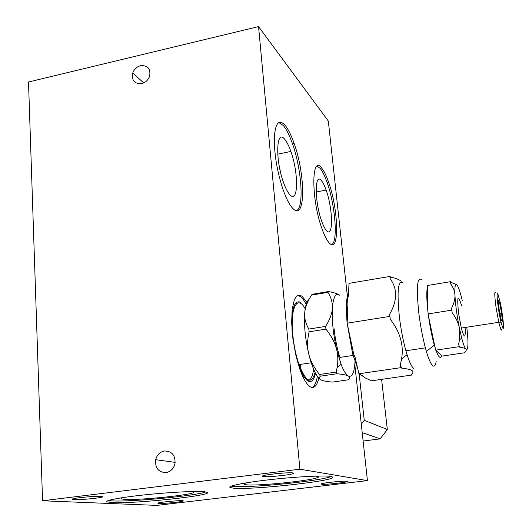 <?xml version="1.0" encoding="UTF-8"?>
<svg xmlns="http://www.w3.org/2000/svg" width="532" height="532" viewBox="0 0 532 532"><rect width="100%" height="100%" fill="white"/><g stroke="black" fill="none" stroke-linecap="round" stroke-linejoin="round"><path stroke-width="0.8" d="M296.557 210.652C304.244 207.493 301.671 169.249 292.434 143.667C289.508 135.347 286.475 129.303 283.33 125.539L278.761 122.5M285.006 125.18C288.138 128.95 291.157 135.002 294.076 143.327C305.634 174.908 305.601 221.452 293.179 208.783C289.774 205.465 286.369 199.001 282.971 189.379C277.019 171.091 274.133 153.748 274.326 137.342C275.377 122.932 278.941 118.875 285.006 125.18M331.782 244.567C338.166 241.648 335.193 204.734 327.054 182.29C324.753 175.76 322.439 171.098 320.104 168.311L317.072 166.19M321.621 168.012C323.935 170.799 326.242 175.46 328.537 182.004C338.518 209.229 339.702 253.764 329.581 243.277C327.08 240.843 324.507 235.882 321.86 228.401C311.074 198.815 311.366 153.948 321.621 168.012M312.071 387.456C314.545 386.272 316.321 382.575 317.398 376.363M306.193 304.351C304.191 300.507 302.203 297.873 300.221 296.457L297.774 295.46M318.761 378.092C317.125 385.434 314.492 388.44 310.868 387.116C307.13 385.341 303.406 379.23 299.696 368.789L295.666 354.392L292.866 338.365L291.649 322.725L292.154 309.425L294.269 300.028L295.839 297.122L297.687 295.506L299.755 295.194L301.97 296.164L306.957 302.296M307.396 380.599C310.488 380.619 312.557 376.809 313.614 369.175M295.878 355.349L297.727 362.079C301.198 372.965 304.776 379.356 308.474 381.238C311.712 382.468 314.046 379.782 315.489 373.171M231.26 486.122L233.049 486.368C248.976 488.256 321.281 480.975 331.157 476.479M330.877 476.433L332.7 477.064C337.142 480.762 251.377 490.238 233.189 488.143L229.944 487.418C227.736 485.849 246.196 482.251 272.058 479.432C297.88 476.599 324.4 475.302 330.877 476.433M108.368 500.532L112.345 500.898C131.79 502.009 196.454 495.771 205.957 491.894M203.869 491.654L207.473 492.366C213.345 495.472 135.121 503.864 112.425 502.62L107.018 501.869C104.325 500.512 120.611 497.4 144.724 494.86C168.784 492.306 195.051 490.93 203.869 491.654M280.484 172.082L279.001 164.774M290.086 194.931C298.412 203.849 298.685 172.8 290.851 151.454C288.849 145.775 286.788 141.705 284.66 139.238C276.308 128.431 275.084 159.427 283.39 182.15C285.604 188.401 287.839 192.664 290.086 194.931M326.701 230.815C333.491 238.196 332.879 208.451 326.123 190.084C324.553 185.628 322.984 182.489 321.408 180.667C314.558 171.696 314.512 201.595 321.627 221.006C323.35 225.874 325.039 229.146 326.701 230.815M300.334 369.427L300.7 364.367M292.467 317.025L292.068 316.101M246.668 482.777C244.56 483.375 243.709 483.861 244.115 484.24L246.303 484.772C258.951 486.441 321.907 479.472 318.289 476.765L315.529 476.133M122.839 497.606L121.043 498.843L124.754 499.402C140.734 500.432 198.15 494.275 193.568 491.987L191.653 491.535M182.277 500.698L183.294 500.865C184.983 501.563 164.262 503.764 159.075 503.445L157.944 503.279C156.036 502.594 177.382 500.333 182.277 500.698M346.837 481.261L347.256 481.4C348.54 482.278 325.072 484.871 321.541 484.253L321.042 484.1C319.499 483.249 343.672 480.582 346.837 481.261M140.588 65.695C147.783 65.237 150.802 68.734 149.632 76.196C148.189 80.079 145.549 82.56 141.705 83.637C134.423 84.016 131.444 80.452 132.767 72.937C134.23 69.173 136.844 66.759 140.588 65.695M164.601 450.97C172.062 451.216 175.513 455.465 174.968 463.718C173.638 468.759 170.632 471.731 165.951 472.629C158.416 472.29 154.992 467.974 155.677 459.695C157.04 454.767 160.012 451.861 164.601 450.97M292.933 472.941L293.631 473.167C295.506 474.384 268.288 477.417 263.214 476.566L262.382 476.326C260.128 475.136 288.344 471.997 292.933 472.941M100.927 496.356L102.59 496.609C105.037 497.546 81.316 500.06 74.108 499.628L72.266 499.375C69.506 498.457 94.098 495.864 100.927 496.356M297.155 303.207L295.406 303.373M300.793 302.356C294.183 299.456 291.277 308.946 292.081 330.824M354.804 364.533L367.432 480.615L156.82 505.4L42.56 500.772L299.902 469.191L258.552 26.6L28.509 82.001L42.56 500.772M258.552 26.6L328.324 121.05L347.356 296.058M367.432 480.615L299.902 469.191M361.294 424.19L364.247 420.32L387.343 429.497L381.59 379.369M364.247 420.32L359.16 373.903M363.13 441.041L380.187 438.86L387.343 429.497M362.212 432.616L380.187 438.86M390.023 276.427L349.019 283.357L348.427 295.885C346.957 300.753 346.738 305.468 347.755 310.036L347.137 323.183L353.727 354.146L355.157 357.617L358.92 373.77L363.09 376.117L364.407 377.514L371.442 380.819L411.602 375.073L411.056 374.694C413.198 372.998 413.537 371.642 412.067 370.638C410.764 369.614 407.253 368.762 401.54 368.078L400.942 367.659L400.343 364.945L401.514 359.16C404.014 345.534 400.25 332.221 390.229 319.22L389.637 314.213C397.471 300.66 397.597 288.756 390.003 278.502L390.023 276.427L390.641 277.072C396.307 278.362 399.811 279.799 401.161 281.381M363.383 376.709L361.793 375.386M357.73 368.656L352.61 353.714L347.163 323.296M347.143 323.084C345.787 307.902 346.279 297.501 348.62 291.868M305.195 308.793C297.375 294.209 290.007 307.609 292.78 334.701C293.877 345.654 295.952 355.629 299.011 364.62C306.093 382.295 311.459 384.889 315.097 372.407M353.082 355.423L339.888 357.411C337.148 348.726 335.207 339.13 334.056 328.603M461.636 305.913C457.886 293.511 456.862 295.958 458.571 313.255L461.317 328.058C464.383 338.857 465.653 338.665 465.121 327.473M501.862 329.295L501.117 330.272L498.983 323.37L496.057 307.376C494.521 295.952 494.381 290.944 495.631 292.347M497.852 293.91C495.904 289.78 498.072 309.89 500.905 321.833L502.807 328.058C504.542 331.223 502.707 313.76 500.1 301.897L497.852 293.91M403.229 282.891C398.076 279.36 396.792 290.718 399.386 316.972C400.909 329.275 403.083 340.547 405.903 350.774L407.06 354.678C409.494 362.325 411.721 366.92 413.73 368.463M436.2 361.195C435.575 365.477 434.425 366.98 432.749 365.717C430.88 364.107 428.759 359.359 426.398 351.466L425.381 347.862C422.661 337.561 420.506 326.236 418.917 313.88C416.13 287.526 417.095 276.161 421.81 279.792M462.208 300.447C460.36 292.567 458.697 287.493 457.214 285.232C455.359 282.891 454.601 286.189 454.94 295.107C454.754 291.23 453.271 287.393 450.478 283.583L450.398 281.701L427.336 285.511L427.382 287.386C426.431 291.955 426.624 300.141 427.954 311.952L428.526 316.4C430.049 327.24 431.984 336.803 434.325 345.088L436.094 350.581C437.331 353.953 438.435 356.088 439.419 356.979C440.396 357.823 441.148 357.398 441.686 355.695L442.105 356.081L464.815 352.749L464.443 352.35C466.165 351.08 466.65 350.029 465.892 349.205C467.628 350.674 468.266 346.904 467.808 337.887L466.83 327.213M429.444 285.165L428.233 285.358M427.382 287.386L427.954 311.952M436.094 350.581L441.686 355.695M428.526 316.4L435.129 347.735M454.94 295.154C455.485 304.823 456.955 315.735 459.355 327.885C458.358 322.924 455.964 317.857 452.173 312.683L451.575 308.208C454.022 303.366 455.146 299.017 454.94 295.154L454.94 295.107M459.369 327.951L461.703 338.086C463.312 344.138 464.709 347.842 465.879 349.192C465.148 348.36 463.02 347.669 459.508 347.11L458.611 344.237L459.522 339.828L459.355 327.885M459.508 347.11L458.611 344.237M452.173 312.683L451.575 308.208M450.398 281.701L450.81 282.273L456.536 284.534M450.478 283.583L450.81 282.273M464.782 352.091L464.815 352.749M435.642 350.169L459.109 346.684M428.001 313.92L451.661 310.183M501.596 313.082L502.334 321.461L501.058 319.373L499.016 308.706L498.291 300.307L499.595 302.588L501.596 313.082L499.907 313.341M499.595 302.588L498.504 302.755M320.065 379.323C316.454 376.343 313.035 369.255 309.817 358.056L308.786 354.119L309.99 358.122C311.858 363.396 315.03 368.856 319.519 374.495L320.324 376.184C318.881 377.813 319.147 379.077 321.122 379.981C323.044 380.899 326.841 381.597 332.513 382.089L348.56 379.775C350.216 378.219 350.156 376.969 348.374 376.024C352.151 377.487 354.359 372.699 355.004 361.66M336.217 372.048L337.128 367.532C338.179 361.268 338.046 355.376 336.736 349.857L341.079 364.307C343.612 370.817 346.046 374.721 348.374 376.024C346.651 375.073 342.854 374.315 336.989 373.743L336.217 372.048L319.519 374.495M325.67 326.395C329.853 319.572 332.088 313.514 332.367 308.214C331.795 320.61 333.251 334.488 336.736 349.857C335.173 343.147 331.582 336.237 325.956 329.128L325.67 326.395L308.839 329.069L309.112 331.795C307.23 340.041 307.124 347.482 308.786 354.119C305.235 338.877 303.878 325.085 304.73 312.73C305.388 305.561 306.818 301.139 309.019 299.469M339.742 295.313C335.745 292.5 333.285 296.803 332.367 308.214C332.706 302.894 331.217 297.614 327.912 292.361L328.417 291.549C334.089 292.6 337.82 293.817 339.609 295.213M328.417 291.549L312.104 294.282L311.566 295.107C307.443 301.564 305.162 307.443 304.73 312.73C304.238 318.016 305.607 323.463 308.839 329.069M320.324 376.184L336.989 373.743M309.112 331.795L325.956 329.128M311.566 295.107L327.912 292.361M390.229 319.22L389.637 314.213M390.003 278.502L390.641 277.072M401.54 368.078L400.343 364.945M347.137 323.183L389.61 316.434M358.92 373.77L400.942 367.659M294.076 143.327L292.434 143.667M328.537 182.004L327.054 182.29M290.851 151.454L277.737 154.16M326.123 190.084L316.181 192.012M155.677 459.695L175.174 462.375M132.767 72.937L143.7 82.939M121.043 498.843L121.017 498.351M244.115 484.24L244.088 483.867M107.018 501.869L106.985 501.184M229.944 487.418L229.904 486.886M352.61 353.714L353.727 354.146M311.247 362.784L299.011 364.62M498.75 322.326L461.317 328.058M500.905 321.833L498.983 323.37M425.381 347.862L405.903 350.774M434.325 345.088L426.398 351.466M461.703 338.086L459.522 339.828M341.079 364.307L337.128 367.532M407.06 354.678L401.514 359.16"/></g></svg>
